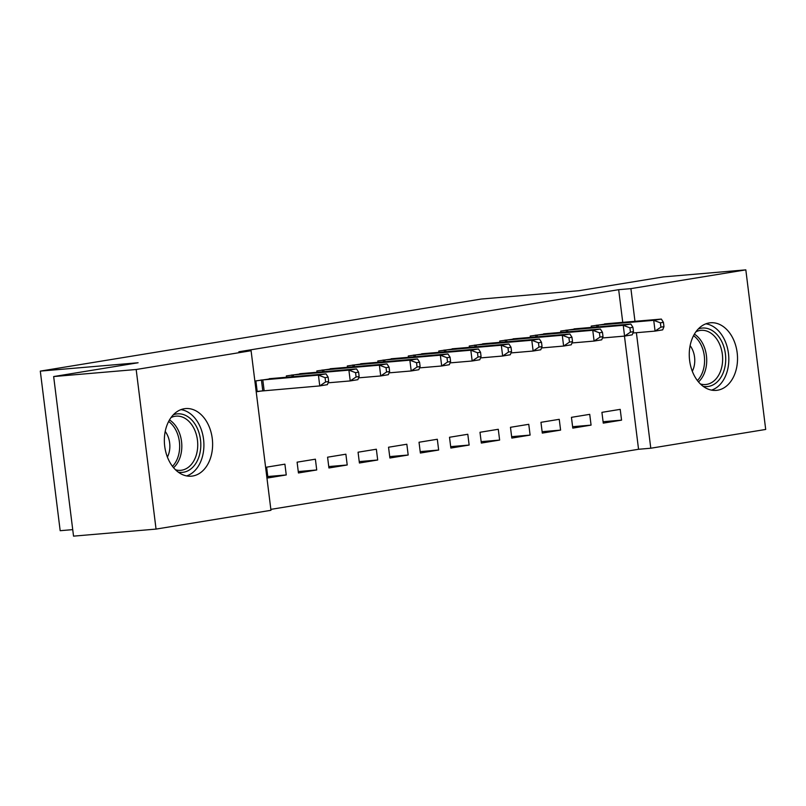 <?xml version="1.0" encoding="UTF-8"?>
<svg xmlns="http://www.w3.org/2000/svg" width="806" height="806" viewBox="0 0 806 806"><rect width="100%" height="100%" fill="white"/><g stroke="black" fill="none" stroke-linecap="round" stroke-linejoin="round"><path stroke-width="1.21" d="M184.292 408.733A33.933 24.059 -94.9 0 1 185.592 408.571A33.933 24.059 -94.9 0 1 212.361 439.401A33.933 24.059 -94.9 0 1 192.674 476.014A33.933 24.059 -94.9 0 1 191.375 476.175A33.933 24.059 -94.9 0 1 164.605 445.345A33.933 24.059 -94.9 0 1 184.292 408.733M709.199 322.934A33.933 24.059 -94.9 0 1 710.499 322.773A33.933 24.059 -94.9 0 1 737.268 353.602A33.933 24.059 -94.9 0 1 717.582 390.215A33.933 24.059 -94.9 0 1 716.282 390.376A33.933 24.059 -94.9 0 1 689.513 359.547A33.933 24.059 -94.9 0 1 709.199 322.934M270.856 509.372L638.553 449.274L650.785 448.227L636.387 332.707M270.967 510.309L156.052 529.089L136.174 369.501L251.089 350.721L270.967 510.309M136.174 369.501L53.659 376.553L73.537 536.141L156.052 529.089M72.721 529.633L60.178 530.701L40.3 371.113L481.071 299.066L578.869 290.714L663.308 276.911L745.822 269.859L765.7 429.447L650.785 448.227M316.728 469.969L315.388 459.188L297.102 462.17L298.442 472.961L316.728 469.969L298.27 471.55M304.698 373.329L286.352 375.908L286.523 377.258M377.692 460.004L376.352 449.224L358.065 452.206L359.405 462.997L377.692 460.004L359.234 461.586M365.662 363.365L347.315 365.944L347.487 367.294M438.655 450.04L437.315 439.26L419.029 442.242L420.369 453.032L438.655 450.04L420.198 451.612M426.626 353.401L408.279 355.98L408.451 357.33M499.629 440.076L498.279 429.286L479.993 432.278L481.333 443.058L499.629 440.076L481.162 441.648M487.59 343.437L469.243 346.016L469.414 347.366M560.593 430.112L559.243 419.322L540.957 422.314L542.297 433.094L560.593 430.112L542.126 431.684M548.554 333.472L530.217 336.052L530.378 337.402M621.557 420.148L620.207 409.357L601.921 412.35L603.261 423.13L621.557 420.148L603.09 421.719M609.517 323.508L591.181 326.087L591.342 327.438M638.553 449.274L624.459 336.102M622.756 322.38L618.676 289.686L238.868 351.769L251.089 350.721M579.04 328.485L560.694 331.065L560.865 332.425M591.07 425.125L589.73 414.344L571.444 417.337L572.784 428.117L591.07 425.125L572.603 426.706M518.067 338.46L499.73 341.029L499.901 342.389M530.106 435.089L528.766 424.309L510.47 427.301L511.82 438.081L530.106 435.089L511.639 436.671M457.103 348.424L438.766 351.003L438.938 352.353M469.142 445.053L467.802 434.273L449.506 437.265L450.856 448.045L469.142 445.053L450.675 446.635M396.139 358.388L377.802 360.967L377.974 362.317M408.179 455.017L406.839 444.237L388.542 447.229L389.892 458.01L408.179 455.017L389.711 456.599M335.175 368.352L316.839 370.931L317 372.281M347.215 464.981L345.875 454.201L327.579 457.193L328.929 467.974L347.215 464.981L328.747 466.563M274.211 378.316L255.875 380.895L257.215 391.676L262.151 390.87M286.251 474.946L284.901 464.165L266.615 467.158L267.955 477.938L286.251 474.946L267.783 476.527M618.676 289.686L630.907 288.639L745.822 269.859M53.659 376.553L138.098 362.76L40.3 371.113M634.977 321.332L630.907 288.639M663.973 326.662L663.429 322.35L660.386 322.843L660.92 327.155L663.973 326.662L662.683 329.856L655.066 331.105L653.726 320.325L596.108 325.281M660.386 322.843L653.726 320.325L661.343 319.075L604.53 323.901M660.92 327.155L655.066 331.105L632.942 332.999M663.429 322.35L661.343 319.075M633.486 331.639L632.952 327.327L629.899 327.83L630.443 332.143L633.486 331.639L632.206 334.843L624.579 336.092L623.24 325.302L565.631 330.259M629.899 327.83L623.24 325.302L630.856 324.062L574.053 328.888M630.443 332.143L624.579 336.092L602.465 337.976M632.952 327.327L630.856 324.062M603.009 336.626L602.465 332.314L599.422 332.807L599.956 337.12L603.009 336.626L601.719 339.83L594.103 341.069L592.753 330.289L535.144 335.246M599.422 332.807L592.753 330.289L600.379 329.039L543.566 333.865M599.956 337.12L594.103 341.069L571.978 342.963M602.465 332.314L600.379 329.039M698.228 328.999A29.359 20.815 -94.9 0 1 719.808 338.157A29.359 20.815 -94.9 0 1 724.463 368.947A29.359 20.815 -94.9 0 1 703.134 386.326M700.384 383.968A27.182 19.273 85.1 0 0 705.623 384.522A27.182 19.273 85.1 0 0 721.481 368.221A27.182 19.273 85.1 0 0 700.988 330.349A27.182 19.273 85.1 0 0 695.921 331.78M692.304 371.294A19.354 13.722 85.1 0 0 693.936 367.022A19.354 13.722 85.1 0 0 690.117 345.653M711.517 390.124A33.711 23.898 85.1 0 0 727.375 370.679A33.711 23.898 85.1 0 0 705.844 323.831M173.33 414.798A29.359 20.815 -94.9 0 1 194.901 423.956A29.359 20.815 -94.9 0 1 199.556 454.745A29.359 20.815 -94.9 0 1 178.227 472.125M175.476 469.767A27.182 19.273 85.1 0 0 180.715 470.321A27.182 19.273 85.1 0 0 196.573 454.02A27.182 19.273 85.1 0 0 176.081 416.148A27.182 19.273 85.1 0 0 171.013 417.579M167.406 457.093A19.354 13.722 85.1 0 0 169.028 452.821A19.354 13.722 85.1 0 0 165.21 431.452M186.609 475.923A33.711 23.898 85.1 0 0 202.467 456.468A33.711 23.898 85.1 0 0 180.947 409.629M572.522 341.603L571.988 337.291L568.935 337.795L569.479 342.107L572.522 341.603L571.242 344.807L563.616 346.056L562.276 335.266L504.667 340.223M568.935 337.795L562.276 335.266L569.892 334.027L513.09 338.852M569.479 342.107L563.616 346.056L541.501 347.94M571.988 337.291L569.892 334.027M542.045 346.59L541.501 342.278L538.458 342.772L538.992 347.084L542.045 346.59L540.755 349.794L533.139 351.033L531.789 340.253L474.18 345.21M538.458 342.772L531.789 340.253L539.416 339.004L482.603 343.83M538.992 347.084L533.139 351.033L511.014 352.927M541.501 342.278L539.416 339.004M511.558 351.567L511.024 347.255L507.971 347.759L508.505 352.071L511.558 351.567L510.279 354.771L502.652 356.02L501.312 345.24L443.703 350.187M507.971 347.759L501.312 345.24L508.929 343.991L452.126 348.817M508.505 352.071L502.652 356.02L480.527 357.914M511.024 347.255L508.929 343.991M481.071 356.554L480.537 352.242L477.495 352.736L478.029 357.048L481.071 356.554L479.792 359.758L472.175 360.997L470.825 350.217L413.216 355.174M477.495 352.736L470.825 350.217L478.452 348.968L421.639 353.794M478.029 357.048L472.175 360.997L450.05 362.891M480.537 352.242L478.452 348.968M450.594 361.541L450.06 357.219L447.008 357.723L447.542 362.035L450.594 361.541L449.305 364.735L441.688 365.984L440.348 355.204L382.739 360.161M447.008 357.723L440.348 355.204L447.965 353.955L391.152 358.781M447.542 362.035L441.688 365.984L419.563 367.879M450.06 357.219L447.965 353.955M420.107 366.518L419.573 362.206L416.521 362.7L417.065 367.022L420.107 366.518L418.828 369.722L411.211 370.962L409.861 360.181L352.252 365.138M416.521 362.7L409.861 360.181L417.488 358.932L360.675 363.758M417.065 367.022L411.211 370.962L389.086 372.856M419.573 362.206L417.488 358.932M389.63 371.506L389.086 367.183L386.044 367.687L386.578 371.999L389.63 371.506L388.341 374.699L380.724 375.949L379.384 365.168L321.765 370.125M386.044 367.687L379.384 365.168L387.001 363.919L330.188 368.745M386.578 371.999L380.724 375.949L358.599 377.843M389.086 367.183L387.001 363.919M359.144 376.483L358.61 372.171L355.557 372.664L356.101 376.986L359.144 376.483L357.864 379.686L350.237 380.926L348.897 370.145L291.288 375.102M355.557 372.664L348.897 370.145L356.524 368.906L299.711 373.732M356.101 376.986L350.237 380.926L328.123 382.82M358.61 372.171L356.524 368.906M328.667 381.47L328.123 377.158L325.08 377.651L325.614 381.963L328.667 381.47L327.377 384.664L319.76 385.913L318.42 375.133L260.801 380.089M325.08 377.651L318.42 375.133L326.037 373.883L269.224 378.709M325.614 381.963L319.76 385.913L257.185 391.404M328.123 377.158L326.037 373.883M598.102 325.08L598.324 326.843M596.742 325.211L596.954 326.954M567.615 330.057L567.837 331.82M566.255 330.198L566.477 331.941M537.139 335.044L537.36 336.807M535.778 335.175L535.99 336.918M694.389 334.137A27.182 19.273 -94.9 0 1 705.562 369.581A27.182 19.273 -94.9 0 1 698.48 381.913M697.381 380.543A26.296 18.639 85.1 0 0 703.457 369.36A26.296 18.639 85.1 0 0 693.543 335.669M169.482 419.926A27.182 19.273 -94.9 0 1 180.655 455.38A27.182 19.273 -94.9 0 1 173.572 467.712M172.474 466.342A26.296 18.639 85.1 0 0 178.549 455.148A26.296 18.639 85.1 0 0 168.635 421.467M506.652 340.021L506.873 341.784M505.291 340.162L505.513 341.905M476.175 345.008L476.386 346.771M474.815 345.139L475.026 346.892M445.688 349.985L445.909 351.759M444.328 350.126L444.549 351.869M415.211 354.972L415.422 356.736M413.841 355.103L414.062 356.856M384.724 359.96L384.946 361.723M383.364 360.091L383.585 361.834M354.237 364.937L354.459 366.7M352.877 365.068L353.099 366.821M323.76 369.924L323.982 371.687M322.4 370.055L322.612 371.798M293.273 374.901L293.495 376.664M291.913 375.032L292.135 376.785M262.796 379.888L264.136 390.668M261.436 380.019L262.776 390.799"/></g></svg>
